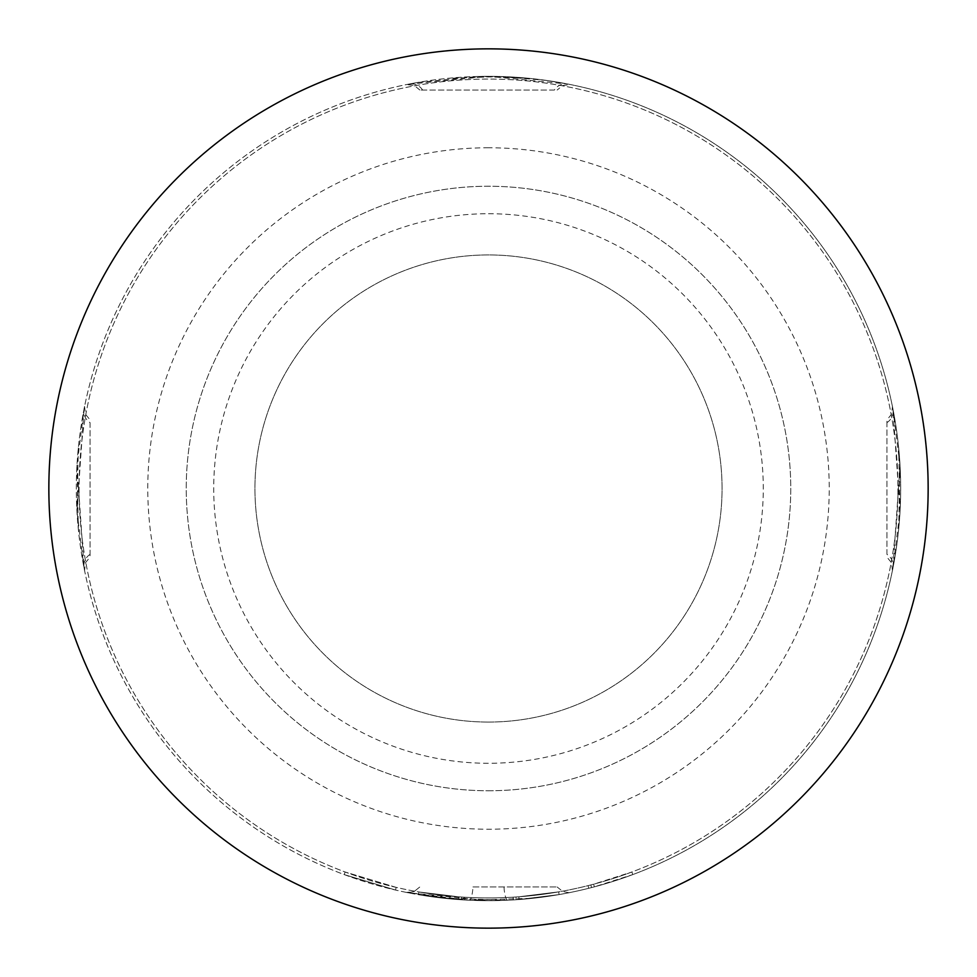 <?xml version="1.0" encoding="UTF-8"?>
<svg xmlns="http://www.w3.org/2000/svg" width="977" height="977" viewBox="0 0 977 977"><rect width="100%" height="100%" fill="white"/><g stroke="black" fill="none" stroke-linecap="round" stroke-linejoin="round"><path stroke-width="0.73" stroke-dasharray="4.88 3.66" d="M396.161 887.372L345.15 872.009L396.161 887.372L395.538 890.047L344.185 874.586L395.538 890.047L396.161 887.372M558.661 891.867A409.424 409.424 0 0 1 488.5 897.924A409.424 409.424 0 0 0 558.661 891.867L518.848 896.801L519.056 899.536L518.848 896.801A409.424 409.424 0 0 1 488.5 897.924A409.424 409.424 0 0 0 513.133 897.179A409.424 409.424 0 0 1 488.5 897.924A409.424 409.424 0 0 0 588.081 885.626L590.865 884.918A409.424 409.424 0 0 0 631.85 872.009L593.637 884.197A409.424 409.424 0 0 1 488.5 897.924A409.424 409.424 0 0 0 558.661 891.867A409.424 409.424 0 0 1 488.5 897.924A409.424 409.424 0 0 0 558.661 891.867A409.424 409.424 0 0 1 488.5 897.924A409.424 409.424 0 0 0 558.661 891.867A409.424 409.424 0 0 1 488.5 897.924A409.424 409.424 0 0 0 518.848 896.801A409.424 409.424 0 0 1 488.5 897.924A409.424 409.424 0 0 0 513.133 897.179L515.99 896.996L516.174 899.744L515.99 896.996L516.174 899.744L515.99 896.996L513.133 897.179L515.99 896.996A409.424 409.424 0 0 0 558.661 891.867A409.424 409.424 0 0 1 488.5 897.924A409.424 409.424 0 0 0 897.924 488.5A409.424 409.424 0 0 0 488.5 79.076A409.424 409.424 0 0 0 79.076 488.5A409.424 409.424 0 0 0 488.5 897.924A409.424 409.424 0 0 0 897.924 488.5A409.424 409.424 0 0 0 488.5 79.076A409.424 409.424 0 0 0 79.076 488.5A409.424 409.424 0 0 0 488.5 897.924A409.424 409.424 0 0 1 418.913 891.964A409.424 409.424 0 0 0 488.5 897.924A409.424 409.424 0 0 1 464.441 897.216A409.424 409.424 0 0 0 488.5 897.924A409.424 409.424 0 0 1 458.726 896.837A409.424 409.424 0 0 0 488.5 897.924A409.424 409.424 0 0 1 464.441 897.216A409.424 409.424 0 0 0 488.5 897.924A409.424 409.424 0 0 1 458.726 896.837A409.424 409.424 0 0 0 488.5 897.924A409.424 409.424 0 0 1 418.913 891.964A409.424 409.424 0 0 0 488.5 897.924A409.424 409.424 0 0 1 418.913 891.964A409.424 409.424 0 0 0 488.5 897.924A409.424 409.424 0 0 1 464.441 897.216L461.584 897.033L464.441 897.216A409.424 409.424 0 0 0 488.5 897.924A409.424 409.424 0 0 1 458.726 896.837L418.913 891.964L458.726 896.837A409.424 409.424 0 0 0 558.661 891.867L559.125 894.578L519.056 899.536L559.125 894.578A412.172 412.172 0 0 1 488.5 900.672L407.397 892.648L469.216 900.22L488.5 900.672A412.172 412.172 0 0 0 900.672 488.5A412.172 412.172 0 0 0 488.5 76.328L568.052 84.071L546.302 80.419L500.932 76.548L488.5 76.328A412.172 412.172 0 0 0 76.328 488.5A412.172 412.172 0 0 0 488.5 900.672A412.172 412.172 0 0 0 900.672 488.5A412.172 412.172 0 0 0 488.5 76.328A412.172 412.172 0 0 0 76.328 488.5A412.172 412.172 0 0 0 559.125 894.578A412.172 412.172 0 0 1 488.5 900.672A412.172 412.172 0 0 0 559.125 894.578A412.172 412.172 0 0 1 516.174 899.744L513.304 899.927A412.172 412.172 0 0 1 488.5 900.672A412.172 412.172 0 0 0 519.056 899.536L559.125 894.578A412.172 412.172 0 0 1 488.5 900.672A412.172 412.172 0 0 0 519.056 899.536A412.172 412.172 0 0 1 488.5 900.672A412.172 412.172 0 0 0 594.346 886.847L632.815 874.586A412.172 412.172 0 0 1 591.549 887.58L588.752 888.288A412.172 412.172 0 0 1 488.5 900.672A412.172 412.172 0 0 0 559.125 894.578A412.172 412.172 0 0 1 488.5 900.672A412.172 412.172 0 0 0 559.125 894.578A412.172 412.172 0 0 1 488.5 900.672A412.172 412.172 0 0 0 559.125 894.578L558.661 891.867L559.125 894.578L558.661 891.867L559.125 894.578L558.661 891.867L559.125 894.578L558.661 891.867L559.125 894.578L558.661 891.867L518.848 896.801L558.661 891.867L559.125 894.578M488.5 722.064A233.564 233.564 0 0 1 254.936 488.5A233.564 233.564 0 0 1 488.5 254.936A233.564 233.564 0 0 1 722.064 488.5A233.564 233.564 0 0 1 488.5 722.064A233.564 233.564 0 0 1 254.936 488.5A233.564 233.564 0 0 1 488.5 254.936A233.564 233.564 0 0 1 722.064 488.5A233.564 233.564 0 0 1 488.5 722.064M488.5 790.759A302.259 302.259 0 0 0 790.759 488.5A302.259 302.259 0 0 0 488.5 186.241A302.259 302.259 0 0 0 186.241 488.5A302.259 302.259 0 0 0 488.5 790.759A302.259 302.259 0 0 0 790.759 488.5A302.259 302.259 0 0 0 488.5 186.241A302.259 302.259 0 0 0 186.241 488.5A302.259 302.259 0 0 0 488.5 790.759M488.5 213.719A274.781 274.781 0 0 1 763.281 488.5A274.781 274.781 0 0 1 488.5 763.281A274.781 274.781 0 0 1 213.719 488.5A274.781 274.781 0 0 1 488.5 213.719M488.5 147.771A340.729 340.729 0 0 0 147.771 488.5A340.729 340.729 0 0 0 488.5 829.229A340.729 340.729 0 0 0 829.229 488.5A340.729 340.729 0 0 0 488.5 147.771M90.067 422.65L90.067 557.195L90.067 422.65A13.739 13.275 -168.9 0 1 84.071 408.948L76.963 465.711L84.083 568.064L76.963 511.325L84.071 408.948L84.547 406.517L85.536 414.309L90.031 419.854M554.35 90.067L419.805 90.067L554.35 90.067A13.739 13.275 -78.9 0 1 568.052 84.071L570.483 84.547L562.691 85.524L557.146 90.031M422.626 90.067A13.739 13.275 78.9 0 0 408.936 84.083L417.106 82.544L477.716 76.487L488.5 76.328L406.994 84.425M886.933 554.35L886.933 419.805L886.933 554.35A13.739 13.275 11.1 0 1 892.929 568.052L900.037 511.289L892.917 408.936L900.037 465.675L892.929 568.052L892.453 570.483L891.464 562.691L886.969 557.146M472.966 886.933L557.195 886.933L472.966 886.933A13.739 3.126 -87.3 0 1 469.216 900.22L532.953 898.266M444.046 898.266L507.735 900.22L488.5 900.672L507.735 900.22A13.739 3.114 87.3 0 1 503.998 886.933M464.283 899.964A412.172 412.172 0 0 0 513.304 899.927A412.172 412.172 0 0 1 464.283 899.964L461.4 899.78L464.283 899.964A412.172 412.172 0 0 0 488.5 900.672A412.172 412.172 0 0 1 464.283 899.964L461.4 899.78L464.283 899.964A412.172 412.172 0 0 0 488.5 900.672A412.172 412.172 0 0 1 418.437 894.676A412.172 412.172 0 0 0 488.5 900.672A412.172 412.172 0 0 1 458.518 899.585L418.437 894.676L458.518 899.585A412.172 412.172 0 0 0 488.5 900.672A412.172 412.172 0 0 1 458.518 899.585L418.437 894.676L458.518 899.585A412.172 412.172 0 0 0 488.5 900.672A412.172 412.172 0 0 1 418.437 894.676A412.172 412.172 0 0 0 488.5 900.672A412.172 412.172 0 0 1 418.437 894.676A412.172 412.172 0 0 0 488.5 900.672A412.172 412.172 0 0 1 458.518 899.585L418.437 894.676L458.518 899.585A412.172 412.172 0 0 0 488.5 900.672A412.172 412.172 0 0 1 464.283 899.964L461.4 899.78L464.283 899.964L464.441 897.216L464.283 899.964M488.5 928.15A439.65 439.65 0 0 0 928.15 488.5A439.65 439.65 0 0 0 488.5 48.85A439.65 439.65 0 0 0 48.85 488.5A439.65 439.65 0 0 0 488.5 928.15M418.913 891.964L418.437 894.676M461.584 897.033L461.4 899.78L461.584 897.033M458.726 896.837L458.518 899.585L458.726 896.837M631.85 872.009L632.815 874.586L631.85 872.009M513.133 897.179L513.304 899.927M588.081 885.626L588.752 888.288M590.865 884.918L591.549 887.58L590.865 884.918M90.067 554.374A13.739 13.275 -11.1 0 0 84.083 568.064L84.535 570.458L85.524 562.679L90.031 557.146M886.933 422.626A13.739 13.275 168.9 0 0 892.917 408.936L892.465 406.542L891.476 414.321L886.969 419.854M593.637 884.197L594.346 886.847M518.848 896.801L519.056 899.536M82.837 561.482L84.535 570.544M78.331 447.918L77 512.095M419.854 90.031L414.321 85.524L406.542 84.535L417.106 82.556M477.716 76.499L529.082 78.331M894.163 415.518L892.465 406.456M898.669 529.082L900 464.905M407.934 892.722L414.138 891.525L419.841 886.957L414.15 891.525L406.542 892.453L413.527 893.808M557.134 886.969L562.837 891.537L569.078 892.722M559.394 894.529L569.884 892.599M892.465 570.568L894.163 561.494M900 512.009L898.657 447.845M559.626 82.508L546.253 80.407M500.932 76.536L447.845 78.343M84.535 406.432L82.837 415.506M77 464.991L78.343 529.155M345.15 872.009L344.185 874.586"/><path stroke-width="1.47" d="M488.5 928.15A439.65 439.65 0 0 0 928.15 488.5A439.65 439.65 0 0 0 488.5 48.85A439.65 439.65 0 0 0 48.85 488.5A439.65 439.65 0 0 0 488.5 928.15"/></g></svg>
